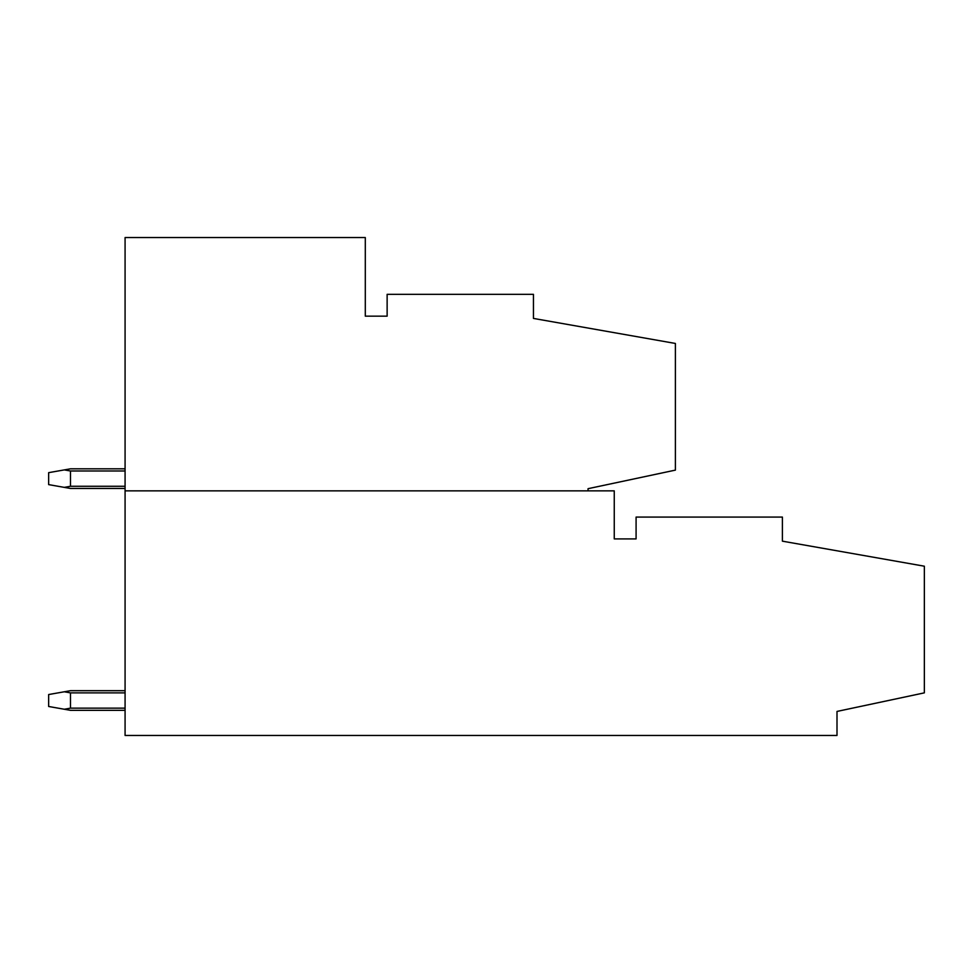 <?xml version="1.0" encoding="UTF-8"?>
<svg xmlns="http://www.w3.org/2000/svg" width="973" height="973" viewBox="0 0 973 973"><rect width="100%" height="100%" fill="white"/><g stroke="black" fill="none" stroke-linecap="round" stroke-linejoin="round"><path stroke-width="1.46" d="M125.079 735.454L836.999 735.454L836.999 711.433L924.35 692.861L924.35 566.201L782.401 541.17L782.401 517.077L636.087 517.077L636.087 538.908L614.255 538.908L614.255 490.866L125.079 490.866L125.079 735.454M125.079 490.866L125.079 237.546L365.301 237.546L365.301 316.164L387.132 316.164L387.132 294.333L533.447 294.333L533.447 318.426L675.396 343.457L675.396 470.117L588.045 488.689L588.045 490.866M64.291 469.898L70.494 470.993L70.494 486.281L64.291 487.376L48.65 484.615L48.65 472.659L70.494 468.816L125.079 468.816M70.494 470.993L125.079 470.993M70.494 486.281L125.079 486.281M125.079 488.47L70.494 488.47L64.291 487.376M64.291 691.779L70.494 692.873L70.494 708.149L64.291 709.244L48.65 706.483L48.65 694.54L70.494 690.684L125.079 690.684M70.494 692.873L125.079 692.873M70.494 708.149L125.079 708.149M125.079 710.339L70.494 710.339L64.291 709.244"/></g></svg>
